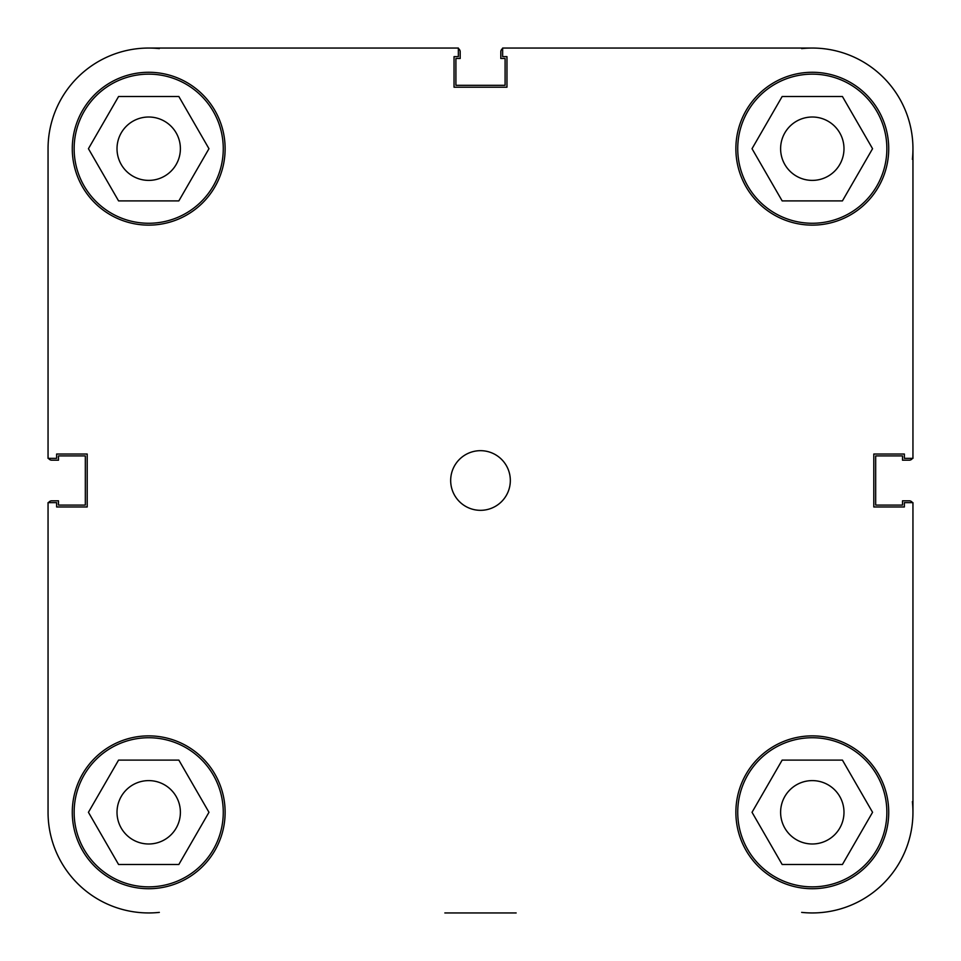 <?xml version="1.0" encoding="UTF-8"?>
<svg xmlns="http://www.w3.org/2000/svg" width="961" height="961" viewBox="0 0 961 961"><rect width="100%" height="100%" fill="white"/><g stroke="black" fill="none" stroke-linecap="round" stroke-linejoin="round"><path stroke-width="1.44" d="M912.95 502.639L912.95 812.297L912.95 502.639L904.373 502.639L904.373 506.964L873.801 506.964L873.801 454.036L904.373 454.036L904.373 458.361L912.95 458.361L912.95 148.703A100.653 100.653 0 0 0 812.297 48.05L502.639 48.05L502.639 56.627L506.964 56.627L506.964 87.199L454.036 87.199L454.036 56.627L458.361 56.627L458.361 48.05L148.703 48.05A100.653 100.653 0 0 0 48.05 148.703L48.05 458.361L56.627 458.361L56.627 454.036L87.199 454.036L87.199 506.964L56.627 506.964L56.627 502.639L48.05 502.639L48.05 812.297L48.05 502.639M444.835 912.95L516.165 912.95M223.264 148.703A74.562 74.562 0 0 1 148.703 223.264A74.562 74.562 0 0 1 74.141 148.703A74.562 74.562 0 0 1 148.703 74.141A74.562 74.562 0 0 1 223.264 148.703M886.859 148.703A74.562 74.562 0 0 1 812.297 223.264A74.562 74.562 0 0 1 737.736 148.703A74.562 74.562 0 0 1 812.297 74.141A74.562 74.562 0 0 1 886.859 148.703M886.859 812.297A74.562 74.562 0 0 1 812.297 886.859A74.562 74.562 0 0 1 737.736 812.297A74.562 74.562 0 0 1 812.297 737.736A74.562 74.562 0 0 1 886.859 812.297M223.264 812.297A74.562 74.562 0 0 1 148.703 886.859A74.562 74.562 0 0 1 74.141 812.297A74.562 74.562 0 0 1 148.703 737.736A74.562 74.562 0 0 1 223.264 812.297M510.327 480.5A29.827 29.827 0 0 0 480.5 450.673A29.827 29.827 0 0 0 450.673 480.5A29.827 29.827 0 0 0 480.5 510.327A29.827 29.827 0 0 0 510.327 480.5M888.721 148.703A76.424 76.424 0 0 0 812.297 72.279A76.424 76.424 0 0 0 735.874 148.703A76.424 76.424 0 0 0 812.297 225.126A76.424 76.424 0 0 0 888.721 148.703M225.126 148.703A76.424 76.424 0 0 0 148.703 72.279A76.424 76.424 0 0 0 72.279 148.703A76.424 76.424 0 0 0 148.703 225.126A76.424 76.424 0 0 0 225.126 148.703M225.126 812.297A76.424 76.424 0 0 0 148.703 735.874A76.424 76.424 0 0 0 72.279 812.297A76.424 76.424 0 0 0 148.703 888.721A76.424 76.424 0 0 0 225.126 812.297M888.721 812.297A76.424 76.424 0 0 0 812.297 735.874A76.424 76.424 0 0 0 735.874 812.297A76.424 76.424 0 0 0 812.297 888.721A76.424 76.424 0 0 0 888.721 812.297M780.608 812.297A31.689 31.689 0 0 1 812.297 780.608A31.689 31.689 0 0 1 843.986 812.297A31.689 31.689 0 0 1 812.297 843.986A31.689 31.689 0 0 1 780.608 812.297M117.014 812.297A31.689 31.689 0 0 1 148.703 780.608A31.689 31.689 0 0 1 180.392 812.297A31.689 31.689 0 0 1 148.703 843.986A31.689 31.689 0 0 1 117.014 812.297M117.014 148.703A31.689 31.689 0 0 1 148.703 117.014A31.689 31.689 0 0 1 180.392 148.703A31.689 31.689 0 0 1 148.703 180.392A31.689 31.689 0 0 1 117.014 148.703M780.608 148.703A31.689 31.689 0 0 1 812.297 117.014A31.689 31.689 0 0 1 843.986 148.703A31.689 31.689 0 0 1 812.297 180.392A31.689 31.689 0 0 1 780.608 148.703M458.361 48.05L148.703 48.05A100.653 100.653 0 0 1 159.334 48.615M48.05 812.297A100.653 100.653 0 0 0 159.334 912.385M801.666 912.385A100.653 100.653 0 0 0 912.385 801.666M178.842 760.103L208.969 812.297L178.842 864.492L118.575 864.492L88.436 812.297L118.575 760.103L178.842 760.103M782.158 760.103L842.425 760.103L872.564 812.297L842.425 864.492L782.158 864.492L752.031 812.297L782.158 760.103M782.158 96.508L842.425 96.508L872.564 148.703L842.425 200.897L782.158 200.897L752.031 148.703L782.158 96.508M118.575 96.508L178.842 96.508L208.969 148.703L178.842 200.897L118.575 200.897L88.436 148.703L118.575 96.508M48.567 502.639A3.724 3.724 0 0 1 51.774 500.813L58.489 500.813L58.489 505.102L85.325 505.102L85.325 455.898L58.489 455.898L58.489 460.187L51.774 460.187A3.724 3.724 0 0 1 48.567 458.361M912.433 502.639A3.724 3.724 0 0 0 909.226 500.813L902.511 500.813L902.511 505.102L875.675 505.102L875.675 455.898L902.511 455.898L902.511 460.187L909.226 460.187A3.724 3.724 0 0 0 912.433 458.361M801.666 48.615A100.653 100.653 0 0 1 812.297 48.05M912.95 148.703A100.653 100.653 0 0 1 912.385 159.334M502.639 48.567A3.724 3.724 0 0 0 500.813 51.774L500.813 58.489L505.102 58.489L505.102 85.325L455.898 85.325L455.898 58.489L460.187 58.489L460.187 51.774A3.724 3.724 0 0 0 458.361 48.567"/></g></svg>
